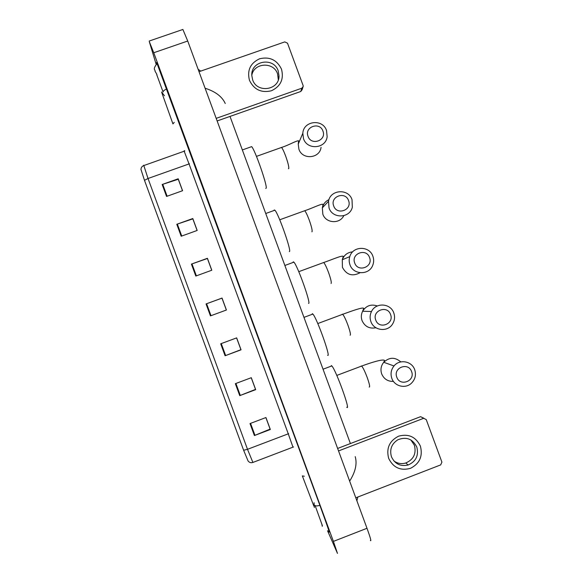 <?xml version="1.0" encoding="UTF-8"?>
<svg xmlns="http://www.w3.org/2000/svg" width="583" height="583" viewBox="0 0 583 583"><rect width="100%" height="100%" fill="white"/><g stroke="black" fill="none" stroke-linecap="round" stroke-linejoin="round"><path stroke-width="0.87" d="M144.482 180.329L148.024 178.493L247.505 449.318L252.898 462.443C250.974 463.048 249.371 462.567 248.088 461L243.621 450.251L144.482 180.329L140.962 169.42M176.795 224.287L192.798 218.53L197.185 230.46L181.182 236.232L176.795 224.287L177.349 224.091L181.736 236.028M162.169 184.498L178.194 178.792L182.574 190.714L166.556 196.435L162.169 184.498L162.73 184.308L167.117 196.231M220.695 343.795L236.662 337.878L241.049 349.822L225.089 355.754L220.695 343.795M235.35 383.672L251.295 377.704L255.689 389.655L239.744 395.638L235.35 383.672M250.005 423.571L265.943 417.545L270.337 429.503L254.407 435.545L250.005 423.571M191.421 264.106L207.417 258.291L211.797 270.228L195.808 276.05L191.421 264.106L191.975 263.902L196.369 275.846M206.054 303.94L222.036 298.073L226.423 310.01L210.448 315.891L206.054 303.94L206.608 303.736L211.002 315.687L210.448 315.891M240.99 349.654L225.089 355.754M226.415 310.003L211.002 315.687M206.608 303.736L222.05 298.117M211.731 270.25L207.41 258.495L191.975 263.902M265.877 417.574L270.111 429.103L254.407 435.545M251.229 377.726L255.522 389.393L239.744 395.638M182.508 190.736L178.296 179.265L162.73 184.308M197.112 230.482L192.849 218.873L177.349 224.091M221.977 298.132L226.35 310.032M236.596 337.9L240.932 349.705M327.551 530.749L337.47 553.384L333.41 541.396L153.752 52.74L149.284 41.597L156.164 64.356M370.394 540.485C371.546 541.804 370.409 537.73 366.999 528.278L187.726 41.021L182.887 29.463L182.479 29.602M328.812 531.623C330.335 534.589 327.376 525.881 319.936 505.497L156.922 63.226C156.412 62.119 156.368 62.294 156.783 63.744M328.506 530.931L328.95 531.011M225.257 103.512C222.145 96.618 215.426 91.524 205.092 88.222M349.647 481.113C355.426 471.975 357.284 463.82 355.215 456.642M420.401 446.133C422.966 456.205 419.658 463.602 410.483 468.331C400.536 471.006 393.263 467.683 388.664 458.369C386.106 448.261 389.429 440.857 398.634 436.157C408.574 433.512 415.832 436.835 420.401 446.133M391.463 456.788C394.866 463.966 400.419 466.706 408.107 465.008C416.022 461.488 418.915 455.491 416.794 447.023C412.662 438.912 406.373 436.485 397.919 439.742C391.579 443.801 389.429 449.486 391.463 456.788M410.862 439.954L414.396 445.23C416.488 453.589 413.631 459.506 405.819 462.982C401.527 464.228 397.562 463.558 393.919 460.971M355.79 497.809L440.682 464.899L441.914 462.122L426.246 419.607L420.598 416.67L337.63 448.451M338.541 450.929L423.528 418.354M420.598 416.67L423.885 418.251M411.583 371.575C408.399 361.824 392.891 367.684 396.797 377.179C399.989 386.944 415.49 381.056 411.583 371.575M391.82 378.36C390.333 373.827 391.062 369.695 393.999 365.964C399.566 358.873 411.904 361.103 414.702 369.688C416.328 374.847 415.249 379.344 411.474 383.177C405.52 389.058 394.458 386.354 391.82 378.36M346.754 407.225C351.09 411.824 335.844 369.688 331.807 365.92L331.428 365.585L330.969 366.233M390.559 314.529C387.382 304.785 371.852 310.571 375.751 320.06C378.943 329.818 394.465 324.002 390.559 314.529M370.875 321.524C369.688 318.099 369.892 314.762 371.488 311.519C375.787 302.198 390.676 303.182 393.795 312.969C395.121 316.882 394.698 320.592 392.527 324.097C387.571 332.376 373.849 330.765 370.875 321.524M327.639 355.295C331.246 358.166 316.737 317.655 312.86 314.069L312.328 313.683L312.022 314.383M369.549 257.533C366.372 247.797 350.82 253.503 354.719 262.991C357.904 272.735 373.448 266.999 369.549 257.533M349.953 264.733C348.991 262.044 348.94 259.34 349.785 256.622C352.744 245.807 369.52 245.581 372.901 256.287C373.987 259.369 373.914 262.416 372.683 265.425C368.966 275.409 353.196 274.95 349.953 264.733M308.538 303.4C311.46 304.647 297.592 265.556 293.89 262.161L293.234 261.818L293.052 262.474M348.554 200.574C345.376 190.845 329.81 196.478 333.702 205.959C336.887 215.695 352.453 210.033 348.554 200.574M329.038 207.985L328.513 201.281C330.299 189.504 348.445 188.265 352.023 199.648L352.329 207.256C349.778 218.377 332.499 218.938 329.038 207.985M289.314 251.594L289.452 251.543C291.726 251.251 278.419 213.4 274.892 210.193L274.156 209.989L274.068 210.492M322.924 131.051C319.761 121.344 304.158 126.883 308.05 136.356C311.235 146.078 326.823 140.51 322.924 131.051M303.517 138.718L302.817 133.259C303.444 120.739 322.771 118.531 326.538 130.519L327.143 136.75C325.788 148.767 307.183 150.341 303.517 138.718M265.71 188.396L266.154 188.236C267.684 186.188 254.953 149.605 251.645 146.639L242.346 149.94M281.502 69.173C284.038 79.164 280.671 86.364 271.408 90.773C261.373 93.149 254.064 89.68 249.473 80.374C246.944 70.354 250.326 63.153 259.617 58.766C269.645 56.427 276.94 59.896 281.502 69.173M252.628 79.791C256.957 93.52 279.228 90.292 279.024 76.009L278.193 70.849C273.74 56.711 250.697 60.705 251.798 75.469L252.628 79.791M251.798 75.331C253.853 62.6 273.689 61.499 277.574 73.866L278.331 79.798M216.184 118.356L301.848 88.201L303.226 86.43L303.102 85.504L287.506 43.193L284.781 41.896L199.022 71.709M302.92 87.333L302.111 89.753L300.755 91.495L217.138 120.951M252.898 462.443L292.965 447.161L288.264 433.825L247.505 449.318L243.621 450.251M143.709 165.193L148.024 178.493L189.045 163.932L184.06 150.917M288.68 433.672L288.264 433.825L189.045 163.932L189.46 163.779M293.577 446.979L292.965 447.161M184.068 150.917L184.643 150.662M221.256 343.591L225.65 355.55M235.904 383.461L240.298 395.427M250.559 423.36L254.96 435.326M172.94 123.902L174.237 122.357M161.586 92.005L164.464 95.772M157.06 63.525C152.046 70.069 155.53 69.421 155.012 71.162L156.922 74.449M322.29 526.303L321.882 524.35M314.332 507.501L314.069 502.728M302.344 475.91L304.326 476.216M319.885 505.374C317.116 506.08 315.512 506.095 315.053 505.41M166.76 88.878C164.202 90.139 162.978 91.188 163.087 92.034M187.726 41.021L153.752 52.74M366.999 528.278L333.41 541.396M400.791 361.905C394.997 356.964 389.313 357.087 383.731 362.283C380.976 365.781 380.291 369.651 381.683 373.9C383.949 379.059 387.87 381.559 393.445 381.399M361.125 366.029L361.649 366.058C363.049 367.618 364.892 371.407 367.188 377.434C369.462 383.884 370.139 387.09 369.228 387.061M377.318 305.973C371.065 303.889 366.168 305.645 362.626 311.235C361.125 314.281 360.935 317.407 362.05 320.614C364.871 326.604 369.498 328.98 375.933 327.748M342.221 314.171L342.68 314.295C343.97 315.709 345.697 319.258 347.847 324.928C350.143 331.414 350.908 334.853 350.143 335.254M352.657 251.863C347.57 252.337 344.116 254.975 342.279 259.763L342.432 267.371C346.586 274.95 352.445 276.736 360.024 272.742M323.12 262.729L323.703 262.518C324.899 263.808 326.502 267.116 328.528 272.458C330.831 278.98 331.683 282.66 331.078 283.484M304.151 210.937L304.72 210.725C305.82 211.899 307.314 214.996 309.216 220.024C311.533 226.59 312.473 230.496 312.029 231.75L311.89 231.801M328.958 199.663C325.423 201.317 323.222 204.057 322.341 207.876L322.829 214.158C325.759 223.318 339.729 224.331 343.788 215.695M280.97 147.645L281.523 147.448C282.507 148.49 283.885 151.347 285.641 156.018C287.98 162.635 289.022 166.825 288.767 168.596L288.432 168.72M300.872 137.872L298.248 144.088L298.904 149.212C302.337 160.106 319.79 158.62 321.065 147.346M300.755 91.495L301.848 88.201M140.977 169.726C140.984 167.693 141.895 166.315 143.709 165.601L184.767 151.004M313.858 506.117L302.38 476.012M315.082 505.468L322.384 525.64M156.718 74.631L163.072 91.968M172.903 123.8L161.79 92.624M182.887 29.463L149.255 41.021M350.405 443.554L230.008 116.418M200.727 71.119L198.118 69.253M356.891 500.797L357.838 497.015M408.107 465.008L405.819 462.982M336.799 375.423L361.649 366.058C371.327 362.473 383.286 358.756 384.554 360.476L383.731 362.283L393.999 365.964M331.807 365.92L323.048 369.214M317.793 323.55L342.68 314.295C351.789 311.001 363.049 306.862 363.719 308.378L362.626 311.235L371.488 311.519M312.86 314.069L303.969 317.371M298.766 271.671L323.703 262.518C332.142 259.624 342.155 255.121 343.256 256.352L342.279 259.763L349.785 256.622M293.89 262.161L284.868 265.469M279.738 219.776L304.72 210.725C312.634 208.146 321.583 203.438 323.055 204.349L322.341 207.876L328.513 201.281M274.892 210.193L265.739 213.502M256.469 156.375L281.523 147.448C288.789 145.196 296.353 140.532 298.634 140.809L298.248 144.088L302.817 133.259M279.024 76.009L278.39 78.96"/></g></svg>
